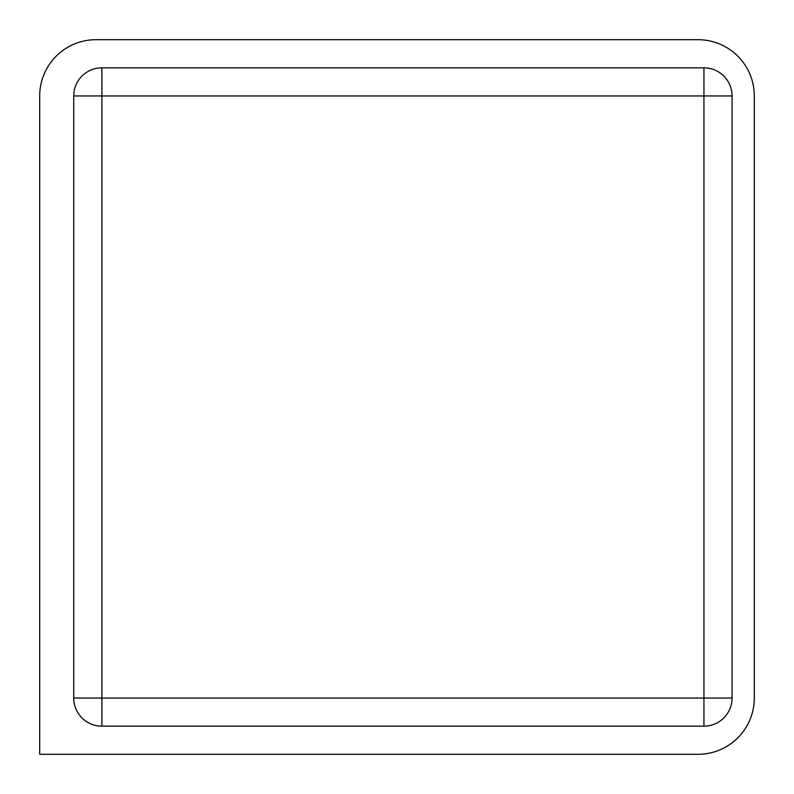 <?xml version="1.0" encoding="UTF-8"?>
<svg xmlns="http://www.w3.org/2000/svg" width="794" height="794" viewBox="0 0 794 794"><rect width="100%" height="100%" fill="white"/><g stroke="black" fill="none" stroke-linecap="round" stroke-linejoin="round"><path stroke-width="1.19" d="M39.7 754.3L698.035 754.3A56.265 56.265 0 0 0 754.3 698.035L754.3 95.965A56.265 56.265 0 0 0 698.035 39.7L95.965 39.7A56.265 56.265 0 0 0 39.7 95.965L39.7 754.3M101.88 726.163L703.941 726.163A28.137 28.137 0 0 0 732.078 698.035L732.078 95.965A28.137 28.137 0 0 0 703.941 67.837L101.88 67.837A28.137 28.137 0 0 0 73.743 95.965L73.743 698.035A28.137 28.137 0 0 0 101.88 726.163L101.88 698.035L703.941 698.035L703.941 95.965L101.88 95.965L101.88 698.035L73.743 698.035A28.137 28.137 0 0 0 101.88 726.163M101.88 67.837A28.137 28.137 0 0 0 73.743 95.965L101.88 95.965L101.88 67.837M732.078 95.965A28.137 28.137 0 0 0 703.941 67.837L703.941 95.965L732.078 95.965M703.941 726.163A28.137 28.137 0 0 0 732.078 698.035L703.941 698.035L703.941 726.163"/></g></svg>
